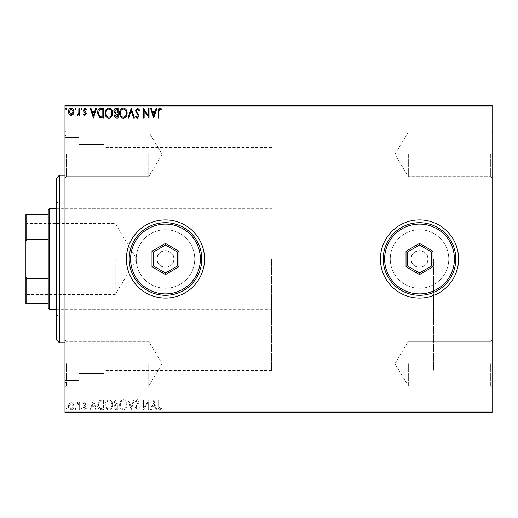 <?xml version="1.0" encoding="UTF-8"?>
<svg xmlns="http://www.w3.org/2000/svg" width="518" height="518" viewBox="0 0 518 518"><rect width="100%" height="100%" fill="white"/><g stroke="black" fill="none" stroke-linecap="round" stroke-linejoin="round"><path stroke-width="0.39" stroke-dasharray="2.59 1.94" d="M64.983 259L64.983 383.229L64.983 259M67.774 259L67.774 137.568L67.774 259M492.1 154.312L492.1 178.043L492.1 154.312M490.701 154.312L490.701 176.644L490.701 154.312M408.352 154.312L408.352 176.644L408.352 154.312M492.1 363.688L492.1 339.957L492.1 363.688M490.701 363.688L490.701 386.02L490.701 363.688M408.352 363.688L408.352 386.02L408.352 363.688M64.983 154.312L64.983 178.043L64.983 154.312M66.375 154.312L66.375 176.644L66.375 154.312M64.983 363.688L64.983 339.957L64.983 363.688M66.375 363.688L66.375 386.02L66.375 363.688M157.103 259A8.372 8.372 0 0 0 165.482 267.372A8.372 8.372 0 0 0 173.854 259A8.372 8.372 0 0 1 165.482 267.372A8.372 8.372 0 0 1 157.103 259C156.585 269.787 174.359 269.826 173.854 259C174.378 269.787 156.598 269.826 157.103 259C156.585 248.2 174.372 248.193 173.854 259C174.372 248.2 156.591 248.193 157.103 259A8.372 8.372 0 0 1 165.482 250.628A8.372 8.372 0 0 1 173.854 259A8.372 8.372 0 0 0 165.482 250.628A8.372 8.372 0 0 0 157.103 259M411.143 259A8.372 8.372 0 0 0 419.515 267.372A8.372 8.372 0 0 0 427.894 259A8.372 8.372 0 0 1 419.515 267.372A8.372 8.372 0 0 1 411.143 259C410.625 269.787 428.399 269.826 427.894 259C428.412 269.787 410.638 269.826 411.143 259C410.625 248.2 428.412 248.193 427.894 259C428.412 248.2 410.625 248.193 411.143 259A8.372 8.372 0 0 1 419.515 250.628A8.372 8.372 0 0 1 427.894 259A8.372 8.372 0 0 0 419.515 250.628A8.372 8.372 0 0 0 411.143 259M136.228 259A29.254 29.254 0 0 0 165.482 288.254A29.254 29.254 0 0 0 194.736 259A29.254 29.254 0 0 1 165.482 288.254A29.254 29.254 0 0 1 136.228 259A29.254 29.254 0 0 0 165.482 288.254A29.254 29.254 0 0 0 194.736 259A29.254 29.254 0 0 1 165.482 288.254A29.254 29.254 0 0 1 136.228 259A29.254 29.254 0 0 1 165.482 229.746A29.254 29.254 0 0 1 194.736 259A29.254 29.254 0 0 0 165.482 229.746A29.254 29.254 0 0 0 136.228 259A29.254 29.254 0 0 1 165.482 229.746A29.254 29.254 0 0 1 194.736 259A29.254 29.254 0 0 0 165.482 229.746A29.254 29.254 0 0 0 136.228 259M390.261 259A29.254 29.254 0 0 0 419.515 288.254A29.254 29.254 0 0 0 448.776 259A29.254 29.254 0 0 1 419.515 288.254A29.254 29.254 0 0 1 390.261 259A29.254 29.254 0 0 0 419.515 288.254A29.254 29.254 0 0 0 448.776 259A29.254 29.254 0 0 1 419.515 288.254A29.254 29.254 0 0 1 390.261 259A29.254 29.254 0 0 1 419.515 229.746A29.254 29.254 0 0 1 448.776 259A29.254 29.254 0 0 0 419.515 229.746A29.254 29.254 0 0 0 390.261 259A29.254 29.254 0 0 1 419.515 229.746A29.254 29.254 0 0 1 448.776 259A29.254 29.254 0 0 0 419.515 229.746A29.254 29.254 0 0 0 390.261 259M380.432 259A39.083 39.083 0 0 0 419.515 298.083A39.083 39.083 0 0 0 458.598 259A39.083 39.083 0 0 1 419.515 298.083A39.083 39.083 0 0 1 380.432 259A39.083 39.083 0 0 1 419.515 219.917A39.083 39.083 0 0 1 458.598 259A39.083 39.083 0 0 1 419.515 298.083A39.083 39.083 0 0 1 380.432 259A39.083 39.083 0 0 1 419.515 219.917A39.083 39.083 0 0 1 458.598 259A39.083 39.083 0 0 0 419.515 219.917A39.083 39.083 0 0 0 380.432 259M126.398 259A39.083 39.083 0 0 0 165.482 298.083A39.083 39.083 0 0 0 204.565 259A39.083 39.083 0 0 1 165.482 298.083A39.083 39.083 0 0 1 126.398 259A39.083 39.083 0 0 1 165.482 219.917A39.083 39.083 0 0 1 204.565 259A39.083 39.083 0 0 1 165.482 298.083A39.083 39.083 0 0 1 126.398 259A39.083 39.083 0 0 1 165.482 219.917A39.083 39.083 0 0 1 204.565 259A39.083 39.083 0 0 0 165.482 219.917A39.083 39.083 0 0 0 126.398 259M148.731 154.312L148.731 176.644L148.731 154.312M148.731 363.688L148.731 386.02L148.731 363.688M104.066 259L104.066 144.541L104.066 259M433.475 259L433.475 370.668L433.475 259M78.943 259L78.943 137.568L78.943 259M69.095 411.978L73.873 411.978L73.148 411.978L73.122 412.542L68.363 412.542L73.873 412.542L69.114 412.542L73.122 412.542L73.148 411.978L71.121 411.978L71.121 412.542L71.121 411.978L69.095 411.978L69.095 412.542M79.636 412.542L77.007 412.542L79.636 412.542L79.636 411.978L79.636 412.542M84.848 412.542L86.525 412.542L84.149 412.542L86.279 412.542L84.848 412.542L84.848 411.978L83.398 411.978L83.398 412.542L83.398 411.978L83.838 411.978L83.838 412.542M101.295 412.542L97.552 412.542L101.295 412.542L101.295 411.978L103.561 411.978L103.561 412.542L103.561 411.978L99.76 411.978L99.76 412.542M118.098 412.542L113.837 412.542L118.098 412.542L118.098 411.978L118.098 412.542M131.248 412.542L127.991 412.542L131.248 412.542L131.248 411.978L134.382 411.978L134.382 412.542M148.88 411.978L143.395 411.978L148.284 411.978L148.284 412.542L143.395 412.542L148.284 412.542L148.284 411.978L149.035 411.978L148.88 412.542M158.929 412.542L161.81 412.542L158.929 412.542L158.929 411.978L158.929 412.542M492.1 411.143L64.983 411.143L64.983 412.542L492.1 412.542L492.1 105.458L64.983 105.458L64.983 106.857L492.1 106.857M153.794 412.542L150.537 412.542L156.928 412.542L153.794 412.542L153.794 411.978L153.671 412.542M137.445 412.542L139.64 412.542L135.379 412.542L137.445 412.542L137.445 411.978L139.64 411.978L139.64 412.542M127.117 412.542L119.6 412.542L127.117 412.542L127.117 411.978L123.401 411.978L123.401 412.542M112.581 412.542L105.07 412.542L112.581 412.542L112.581 411.978L108.871 411.978L108.871 412.542M93.415 412.542L90.158 412.542L96.549 412.542L93.415 412.542L93.415 411.978L93.292 412.542M82.019 412.542L80.769 412.542L82.019 412.542L82.019 411.978L81.391 411.978L81.391 412.542L81.391 411.978L80.769 411.978L80.769 412.542M76.256 412.542L75.006 412.542L76.256 412.542L76.256 411.978L75.628 411.978L75.628 412.542L75.628 411.978L75.006 411.978L75.006 412.542M66.861 412.542L65.611 412.542L66.861 412.542L66.861 411.978L66.233 411.978L66.233 412.542L66.233 411.978L65.611 411.978L65.611 412.542M69.095 106.022L73.873 106.022L73.148 106.022L73.122 105.458L68.363 105.458L73.873 105.458L69.114 105.458L73.122 105.458L73.148 106.022L71.121 106.022L71.121 105.458L71.121 106.022L69.095 106.022L69.095 105.458M79.636 105.458L77.007 105.458L79.636 105.458L79.636 106.022L79.636 105.458M84.848 105.458L86.525 105.458L84.149 105.458L86.279 105.458L84.848 105.458L84.848 106.022L83.398 106.022L83.398 105.458L83.398 106.022L83.838 106.022L83.838 105.458M101.295 105.458L97.552 105.458L101.295 105.458L101.295 106.022L103.561 106.022L103.561 105.458L103.561 106.022L99.76 106.022L99.76 105.458M118.098 105.458L113.837 105.458L118.098 105.458L118.098 106.022L118.098 105.458M131.248 105.458L127.991 105.458L131.248 105.458L131.248 106.022L134.382 106.022L134.382 105.458M148.88 106.022L143.395 106.022L148.284 106.022L148.284 105.458L143.395 105.458L148.284 105.458L148.284 106.022L149.035 106.022L148.88 105.458M158.929 105.458L161.81 105.458L158.929 105.458L158.929 106.022L158.929 105.458M153.794 105.458L150.537 105.458L156.928 105.458L153.794 105.458L153.794 106.022L153.671 105.458M137.445 105.458L139.64 105.458L135.379 105.458L137.445 105.458L137.445 106.022L139.64 106.022L139.64 105.458M127.117 105.458L119.6 105.458L127.117 105.458L127.117 106.022L123.401 106.022L123.401 105.458M112.581 105.458L105.07 105.458L112.581 105.458L112.581 106.022L108.871 106.022L108.871 105.458M93.415 105.458L90.158 105.458L96.549 105.458L93.415 105.458L93.415 106.022L93.292 105.458M82.019 105.458L80.769 105.458L82.019 105.458L82.019 106.022L81.391 106.022L81.391 105.458L81.391 106.022L80.769 106.022L80.769 105.458M76.256 105.458L75.006 105.458L76.256 105.458L76.256 106.022L75.628 106.022L75.628 105.458L75.628 106.022L75.006 106.022L75.006 105.458M66.861 105.458L65.611 105.458L66.861 105.458L66.861 106.022L66.233 106.022L66.233 105.458L66.233 106.022L65.611 106.022L65.611 105.458M73.148 403.664L71.121 402.48L69.095 403.658L68.363 406.196C68.344 408.223 69.263 409.447 71.121 409.874C72.973 409.447 73.893 408.223 73.873 406.196L73.148 403.664L71.121 402.48L69.095 403.658L68.363 406.196C68.344 408.223 69.263 409.447 71.121 409.874C72.973 409.447 73.893 408.223 73.873 406.196L73.148 403.664M79.636 409.744L79.636 402.609L78.885 402.609L78.885 403.658L77.577 402.48L77.007 402.726L77.363 403.483L77.7 403.36L78.768 404.895L78.885 409.744L79.636 409.744L79.636 402.609L78.885 402.609L78.885 403.658L77.577 402.48L77.007 402.726L78.768 404.895L78.885 409.744L79.636 409.744M84.848 402.48L83.398 403.496L83.838 404.111L84.803 403.36L85.528 404.318L83.644 406.708L83.398 407.808L84.984 409.874L86.525 408.903L86.098 408.242L85.069 408.993L84.149 407.847L86.04 405.458L86.279 404.357L84.848 402.48L83.398 403.496L83.838 404.111L84.803 403.36L85.528 404.318L83.644 406.708L83.398 407.808L84.984 409.874L86.525 408.903L86.098 408.242L85.069 408.993L84.149 407.847L86.04 405.458L86.279 404.357L84.848 402.48M101.295 409.744L103.561 409.744L103.561 399.974L99.76 400.33L97.552 404.985C97.442 407.808 98.685 409.395 101.295 409.744L103.561 409.744L103.561 399.974L99.76 400.33L97.552 404.985C97.442 407.808 98.685 409.395 101.295 409.744M118.098 409.744L118.098 399.974L116.712 399.974C115.229 400.051 114.478 400.861 114.465 402.395L115.378 404.474L113.837 406.973C113.843 408.585 114.614 409.511 116.142 409.744L118.098 409.744L118.098 399.974L116.712 399.974C115.229 400.051 114.478 400.861 114.465 402.395L115.378 404.474L113.837 406.973C113.843 408.585 114.614 409.511 116.142 409.744L118.098 409.744M131.248 409.744L134.382 399.974L133.56 399.974L131.183 407.388L128.807 399.974L127.991 399.974L131.125 409.744L134.382 399.974L133.56 399.974L131.183 407.388L128.807 399.974L127.991 399.974L131.248 409.744M148.284 409.744L149.035 409.744L149.035 399.974L144.153 407.265L144.153 399.974L143.395 399.974L143.395 409.744L148.284 402.48L148.284 409.744L149.035 409.744L149.035 399.974L144.153 407.265L144.153 399.974L143.395 399.974L143.395 409.744L148.284 402.48L148.284 409.744M158.929 406.475L158.929 399.974L158.178 399.974L158.178 406.572C157.88 408.346 158.476 409.492 159.965 409.997L161.81 408.87L161.428 408.119L159.971 408.993L158.929 406.475L158.929 399.974L158.178 399.974L158.178 406.572C157.88 408.346 158.476 409.492 159.965 409.997L161.81 408.87L161.428 408.119L159.971 408.993L158.929 406.475M64.983 411.143L64.983 106.857M153.794 399.974L150.537 409.744L151.36 409.744L152.363 406.617L155.102 406.617L156.106 409.744L156.928 409.744L153.794 399.974L150.537 409.744L151.36 409.744L152.363 406.617L155.102 406.617L156.106 409.744L156.928 409.744L153.794 399.974M137.445 409.997L139.64 407.86L139.031 407.368L137.497 408.993L136.13 407.342L136.383 406.384L138.753 403.496L139.141 402.007L137.393 399.728L135.509 401.379L136.092 401.981L137.406 400.731L138.39 401.968L135.379 407.355L137.445 409.997L139.64 407.86L139.031 407.368L137.497 408.993L136.13 407.342L136.383 406.384L138.753 403.496L139.141 402.007L137.393 399.728L135.509 401.379L136.092 401.981L137.406 400.731L138.39 401.968L135.379 407.355L137.445 409.997M127.117 404.908C127.169 402.117 125.932 400.395 123.401 399.728C120.817 400.33 119.548 402.039 119.6 404.856C119.548 407.647 120.798 409.362 123.342 409.997C125.893 409.382 127.15 407.685 127.117 404.908C127.169 402.117 125.932 400.395 123.401 399.728C120.817 400.33 119.548 402.039 119.6 404.856C119.548 407.647 120.798 409.362 123.342 409.997C125.893 409.382 127.15 407.685 127.117 404.908M112.581 404.908C112.639 402.117 111.402 400.395 108.871 399.728C106.287 400.33 105.018 402.039 105.07 404.856C105.018 407.647 106.268 409.362 108.812 409.997C111.364 409.382 112.62 407.685 112.581 404.908C112.639 402.117 111.402 400.395 108.871 399.728C106.287 400.33 105.018 402.039 105.07 404.856C105.018 407.647 106.268 409.362 108.812 409.997C111.364 409.382 112.62 407.685 112.581 404.908M93.415 399.974L90.158 409.744L90.98 409.744L91.984 406.617L94.729 406.617L95.733 409.744L96.549 409.744L93.415 399.974L90.158 409.744L90.98 409.744L91.984 406.617L94.729 406.617L95.733 409.744L96.549 409.744L93.415 399.974M82.019 409.058L81.391 408.242L80.769 409.058L81.391 409.874L82.019 409.058L81.391 408.242L80.769 409.058L81.391 409.874L82.019 409.058M76.256 409.058L75.628 408.242L75.006 409.058L75.628 409.874L76.256 409.058L75.628 408.242L75.006 409.058L75.628 409.874L76.256 409.058M66.861 409.058L66.233 408.242L65.611 409.058L66.233 409.874L66.861 409.058L66.233 408.242L65.611 409.058L66.233 409.874L66.861 409.058M152.68 405.613L153.736 402.331L154.785 405.613L152.68 405.613L153.736 402.331L154.785 405.613L152.68 405.613M123.368 408.993C121.309 408.488 120.299 407.109 120.351 404.856C120.312 402.622 121.322 401.243 123.368 400.731C125.408 401.269 126.411 402.661 126.36 404.901C126.398 407.122 125.401 408.488 123.368 408.993C121.309 408.488 120.299 407.109 120.351 404.856C120.312 402.622 121.322 401.243 123.368 400.731C125.408 401.269 126.411 402.661 126.36 404.901C126.398 407.122 125.401 408.488 123.368 408.993M115.767 405.225L117.346 405.115L117.346 408.747L116.485 408.747L114.588 406.973L115.767 405.225L117.346 405.115L117.346 408.747L116.485 408.747L114.588 406.973L115.767 405.225M115.216 402.415L116.563 400.977L117.346 400.977L117.346 404.111L115.216 402.415L116.563 400.977L117.346 400.977L117.346 404.111L115.216 402.415M108.838 408.993C106.779 408.488 105.769 407.109 105.821 404.856C105.782 402.622 106.792 401.243 108.838 400.731C110.878 401.269 111.875 402.661 111.83 404.901C111.869 407.122 110.871 408.488 108.838 408.993C106.779 408.488 105.769 407.109 105.821 404.856C105.782 402.622 106.792 401.243 108.838 400.731C110.878 401.269 111.875 402.661 111.83 404.901C111.869 407.122 110.871 408.488 108.838 408.993M102.318 400.977L102.81 400.977L102.81 408.747L99.993 408.495L98.303 404.985L100.155 401.256L102.81 400.977L102.81 408.747L99.993 408.495L98.303 404.985L100.155 401.256L102.318 400.977M92.301 405.613L93.357 402.331L94.406 405.613L92.301 405.613L93.357 402.331L94.406 405.613L92.301 405.613M71.121 408.993L69.114 406.203L71.121 403.36L73.122 406.203L71.121 408.993L69.114 406.203L71.121 403.36L73.122 406.203L71.121 408.993M158.178 106.022L159.965 106.022L158.178 106.022L158.178 105.458M161.81 106.022L159.971 106.022L159.965 105.458L159.971 106.022L161.81 106.022L161.81 105.458M161.428 106.022L161.428 105.458M160.47 106.022L160.47 105.458M153.671 106.022L150.537 106.022L150.537 105.458M150.537 106.022L151.36 106.022L151.36 105.458M151.36 106.022L152.363 106.022L152.363 105.458M152.363 106.022L155.102 106.022L155.102 105.458M155.102 106.022L156.106 106.022L156.106 105.458M156.106 106.022L156.928 106.022L156.928 105.458M156.928 106.022L153.794 106.022M152.68 106.022L154.785 106.022L152.68 106.022L152.68 105.458L154.785 105.458L152.68 105.458M153.736 106.022L153.736 105.458M154.785 106.022L154.785 105.458M144.153 106.022L144.153 105.458L144.153 106.022M143.395 106.022L143.395 105.458L143.395 106.022M143.57 106.022L143.57 105.458M139.64 106.022L139.031 106.022L139.031 105.458M139.031 106.022L137.497 106.022L137.497 105.458M137.497 106.022L136.13 106.022L136.13 105.458M136.13 106.022L136.383 105.458M136.383 106.022L138.753 106.022L138.753 105.458M138.753 106.022L139.141 105.458M139.141 106.022L137.393 106.022L137.393 105.458L137.406 106.022L135.509 106.022L135.509 105.458M135.509 106.022L136.092 106.022L136.092 105.458M136.092 106.022L138.39 106.022L138.39 105.458M138.39 106.022L137.937 106.022L137.937 105.458M137.937 106.022L137.005 106.022L137.005 105.458M137.005 106.022L135.379 106.022L135.379 105.458M135.379 106.022L137.445 106.022M134.382 106.022L133.56 106.022L133.56 105.458M133.56 106.022L131.183 106.022L131.183 105.458M131.183 106.022L128.807 106.022L128.807 105.458M128.807 106.022L127.991 106.022L127.991 105.458M127.991 106.022L131.125 106.022L131.125 105.458M123.401 106.022L119.6 106.022L119.6 105.458M119.6 106.022L123.342 106.022L123.342 105.458M123.342 106.022L127.117 106.022M123.368 106.022L120.351 106.022L126.36 106.022L120.351 105.458L126.36 105.458L123.368 105.458L123.368 106.022M120.351 106.022L120.351 105.458M126.36 106.022L126.36 105.458M114.465 106.022L118.098 106.022L114.465 106.022L114.465 105.458M115.378 106.022L115.378 105.458M113.837 106.022L113.837 105.458M116.142 106.022L116.142 105.458M115.767 106.022L117.346 106.022L114.588 106.022L116.964 105.458L115.216 105.458L117.346 105.458L115.767 105.458M115.216 106.022L117.346 106.022L115.216 106.022L115.216 105.458M116.563 106.022L116.563 105.458M117.346 106.022L117.346 105.458L117.346 106.022M116.958 106.022L116.958 105.458L116.964 106.022M114.588 106.022L114.588 105.458M116.485 106.022L116.485 105.458M108.871 106.022L105.07 106.022L105.07 105.458M105.07 106.022L108.812 106.022L108.812 105.458M108.812 106.022L112.581 106.022M108.838 106.022L105.821 106.022L111.83 106.022L105.821 105.458L111.83 105.458L108.838 105.458L108.838 106.022M105.821 106.022L105.821 105.458M111.83 106.022L111.83 105.458M99.76 106.022L97.552 106.022L97.552 105.458M97.552 106.022L101.295 106.022M102.318 106.022L98.303 106.022L102.318 106.022L102.318 105.458L102.81 105.458L98.303 105.458L102.318 105.458M102.81 106.022L102.81 105.458L102.81 106.022M100.155 106.022L100.155 105.458M98.303 106.022L98.303 105.458M99.993 106.022L99.993 105.458M93.292 106.022L90.158 106.022L90.158 105.458M90.158 106.022L90.98 106.022L90.98 105.458M90.98 106.022L91.984 106.022L91.984 105.458M91.984 106.022L94.729 106.022L94.729 105.458M94.729 106.022L95.733 106.022L95.733 105.458M95.733 106.022L96.549 106.022L96.549 105.458M96.549 106.022L93.415 106.022M92.301 106.022L94.406 106.022L92.301 106.022L92.301 105.458L94.406 105.458L92.301 105.458M93.357 106.022L93.357 105.458M94.406 106.022L94.406 105.458M83.838 106.022L84.803 106.022L84.803 105.458M84.803 106.022L85.528 106.022L85.528 105.458M85.528 106.022L85.347 105.458M85.347 106.022L83.644 106.022L83.644 105.458M83.644 106.022L84.984 106.022L84.984 105.458M84.984 106.022L86.525 106.022L86.525 105.458M86.525 106.022L86.098 106.022L86.098 105.458M86.098 106.022L85.069 106.022L85.069 105.458M85.069 106.022L84.149 106.022L84.149 105.458M84.149 106.022L84.324 105.458M84.324 106.022L85.127 106.022L85.127 105.458M85.127 106.022L86.04 106.022L86.04 105.458M86.04 106.022L86.279 105.458M86.279 106.022L84.848 106.022M80.769 106.022L82.019 106.022M77.577 106.022L79.636 106.022L78.885 106.022L78.885 105.458L78.885 106.022L77.577 106.022L77.577 105.458M77.007 106.022L77.007 105.458M77.363 106.022L77.363 105.458M77.7 106.022L77.7 105.458M78.768 106.022L78.768 105.458M78.885 106.022L78.885 105.458M75.006 106.022L76.256 106.022M68.363 106.022L68.363 105.458M73.873 106.022L73.873 105.458M71.121 106.022L69.114 106.022L73.122 106.022L71.121 106.022L71.121 105.458L71.121 106.022M69.114 106.022L69.114 105.458M65.611 106.022L66.861 106.022M158.929 111.525L158.929 118.026L158.178 118.026L158.178 111.428C157.88 109.654 158.476 108.508 159.965 108.003L161.81 109.13L161.428 109.881L159.971 109.007L158.929 111.525M153.794 118.026L150.537 108.256L151.36 108.256L152.363 111.383L155.102 111.383L156.106 108.256L156.928 108.256L153.794 118.026M152.68 112.387L153.736 115.669L154.785 112.387L152.68 112.387M148.284 108.256L149.035 108.256L149.035 118.026L144.153 110.735L144.153 118.026L143.395 118.026L143.395 108.256L148.284 115.52L148.284 108.256M137.445 108.003L139.64 110.14L139.031 110.632L137.497 109.007L136.13 110.658L136.383 111.616L138.753 114.504L139.141 115.993L137.393 118.272L135.509 116.621L136.092 116.019L137.406 117.269L138.39 116.032L135.379 110.645L137.445 108.003M131.248 108.256L134.382 118.026L133.56 118.026L131.183 110.612L128.807 118.026L127.991 118.026L131.248 108.256M127.117 113.092C127.169 115.883 125.932 117.605 123.401 118.272C120.817 117.67 119.548 115.961 119.6 113.144C119.548 110.353 120.798 108.638 123.342 108.003C125.893 108.618 127.15 110.315 127.117 113.092M123.368 109.007C121.309 109.512 120.299 110.891 120.351 113.144C120.312 115.378 121.322 116.757 123.368 117.269C125.408 116.731 126.411 115.339 126.36 113.099C126.398 110.878 125.401 109.512 123.368 109.007M118.098 108.256L118.098 118.026L116.712 118.026C115.229 117.949 114.478 117.139 114.465 115.605L115.378 113.526L113.837 111.027C113.843 109.415 114.614 108.489 116.142 108.256L118.098 108.256M115.767 112.775L117.346 112.885L117.346 109.253L116.485 109.253L114.588 111.027L115.767 112.775M115.216 115.585L116.563 117.023L117.346 117.023L117.346 113.889L115.216 115.585M112.581 113.092C112.639 115.883 111.402 117.605 108.871 118.272C106.287 117.67 105.018 115.961 105.07 113.144C105.018 110.353 106.268 108.638 108.812 108.003C111.364 108.618 112.62 110.315 112.581 113.092M108.838 109.007C106.779 109.512 105.769 110.891 105.821 113.144C105.782 115.378 106.792 116.757 108.838 117.269C110.878 116.731 111.875 115.339 111.83 113.099C111.869 110.878 110.871 109.512 108.838 109.007M101.295 108.256L103.561 108.256L103.561 118.026L99.76 117.67L97.552 113.015C97.442 110.192 98.685 108.605 101.295 108.256M102.318 117.023L102.81 117.023L102.81 109.253L99.993 109.505L98.303 113.015L100.155 116.744L102.318 117.023M93.415 118.026L90.158 108.256L90.98 108.256L91.984 111.383L94.729 111.383L95.733 108.256L96.549 108.256L93.415 118.026M92.301 112.387L93.357 115.669L94.406 112.387L92.301 112.387M84.848 115.52L83.398 114.504L83.838 113.889L84.803 114.64L85.528 113.682L83.644 111.292L83.398 110.192L84.984 108.126L86.525 109.097L86.098 109.758L85.069 109.007L84.149 110.153L86.04 112.542L86.279 113.643L84.848 115.52M82.019 108.942L81.391 109.758L80.769 108.942L81.391 108.126L82.019 108.942M79.636 108.256L79.636 115.391L78.885 115.391L78.885 114.342L77.577 115.52L77.007 115.274L77.363 114.517L77.7 114.64L78.768 113.105L78.885 108.256L79.636 108.256M76.256 108.942L75.628 109.758L75.006 108.942L75.628 108.126L76.256 108.942M73.148 114.336L71.121 115.52L69.095 114.342L68.363 111.804C68.344 109.777 69.263 108.553 71.121 108.126C72.973 108.553 73.893 109.777 73.873 111.804L73.148 114.336M71.121 109.007L69.114 111.797L71.121 114.64L73.122 111.797L71.121 109.007M66.861 108.942L66.233 109.758L65.611 108.942L66.233 108.126L66.861 108.942M158.178 411.978L159.965 411.978L158.178 411.978L158.178 412.542M161.81 411.978L159.971 411.978L159.965 412.542L159.971 411.978L161.81 411.978L161.81 412.542M161.428 411.978L161.428 412.542M160.47 411.978L160.47 412.542M153.671 411.978L150.537 411.978L150.537 412.542M150.537 411.978L151.36 411.978L151.36 412.542M151.36 411.978L152.363 411.978L152.363 412.542M152.363 411.978L155.102 411.978L155.102 412.542M155.102 411.978L156.106 411.978L156.106 412.542M156.106 411.978L156.928 411.978L156.928 412.542M156.928 411.978L153.794 411.978M152.68 411.978L154.785 411.978L152.68 411.978L152.68 412.542L154.785 412.542L152.68 412.542M153.736 411.978L153.736 412.542M154.785 411.978L154.785 412.542M144.153 411.978L144.153 412.542L144.153 411.978M143.395 411.978L143.395 412.542L143.395 411.978M143.57 411.978L143.57 412.542M139.64 411.978L139.031 411.978L139.031 412.542M139.031 411.978L137.497 411.978L137.497 412.542M137.497 411.978L136.13 411.978L136.13 412.542M136.13 411.978L136.383 412.542M136.383 411.978L138.753 411.978L138.753 412.542M138.753 411.978L139.141 412.542M139.141 411.978L137.393 411.978L137.393 412.542L137.406 411.978L135.509 411.978L135.509 412.542M135.509 411.978L136.092 411.978L136.092 412.542M136.092 411.978L138.39 411.978L138.39 412.542M138.39 411.978L137.937 411.978L137.937 412.542M137.937 411.978L137.005 411.978L137.005 412.542M137.005 411.978L135.379 411.978L135.379 412.542M135.379 411.978L137.445 411.978M134.382 411.978L133.56 411.978L133.56 412.542M133.56 411.978L131.183 411.978L131.183 412.542M131.183 411.978L128.807 411.978L128.807 412.542M128.807 411.978L127.991 411.978L127.991 412.542M127.991 411.978L131.125 411.978L131.125 412.542M123.401 411.978L119.6 411.978L119.6 412.542M119.6 411.978L123.342 411.978L123.342 412.542M123.342 411.978L127.117 411.978M123.368 411.978L120.351 411.978L126.36 411.978L120.351 412.542L126.36 412.542L123.368 412.542L123.368 411.978M120.351 411.978L120.351 412.542M126.36 411.978L126.36 412.542M114.465 411.978L118.098 411.978L114.465 411.978L114.465 412.542M115.378 411.978L115.378 412.542M113.837 411.978L113.837 412.542M116.142 411.978L116.142 412.542M115.767 411.978L117.346 411.978L114.588 411.978L116.964 412.542L115.216 412.542L117.346 412.542L115.767 412.542M115.216 411.978L117.346 411.978L115.216 411.978L115.216 412.542M116.563 411.978L116.563 412.542M117.346 411.978L117.346 412.542L117.346 411.978M116.958 411.978L116.958 412.542L116.964 411.978M114.588 411.978L114.588 412.542M116.485 411.978L116.485 412.542M108.871 411.978L105.07 411.978L105.07 412.542M105.07 411.978L108.812 411.978L108.812 412.542M108.812 411.978L112.581 411.978M108.838 411.978L105.821 411.978L111.83 411.978L105.821 412.542L111.83 412.542L108.838 412.542L108.838 411.978M105.821 411.978L105.821 412.542M111.83 411.978L111.83 412.542M99.76 411.978L97.552 411.978L97.552 412.542M97.552 411.978L101.295 411.978M102.318 411.978L98.303 411.978L102.318 411.978L102.318 412.542L102.81 412.542L98.303 412.542L102.318 412.542M102.81 411.978L102.81 412.542L102.81 411.978M100.155 411.978L100.155 412.542M98.303 411.978L98.303 412.542M99.993 411.978L99.993 412.542M93.292 411.978L90.158 411.978L90.158 412.542M90.158 411.978L90.98 411.978L90.98 412.542M90.98 411.978L91.984 411.978L91.984 412.542M91.984 411.978L94.729 411.978L94.729 412.542M94.729 411.978L95.733 411.978L95.733 412.542M95.733 411.978L96.549 411.978L96.549 412.542M96.549 411.978L93.415 411.978M92.301 411.978L94.406 411.978L92.301 411.978L92.301 412.542L94.406 412.542L92.301 412.542M93.357 411.978L93.357 412.542M94.406 411.978L94.406 412.542M83.838 411.978L84.803 411.978L84.803 412.542M84.803 411.978L85.528 411.978L85.528 412.542M85.528 411.978L85.347 412.542M85.347 411.978L83.644 411.978L83.644 412.542M83.644 411.978L84.984 411.978L84.984 412.542M84.984 411.978L86.525 411.978L86.525 412.542M86.525 411.978L86.098 411.978L86.098 412.542M86.098 411.978L85.069 411.978L85.069 412.542M85.069 411.978L84.149 411.978L84.149 412.542M84.149 411.978L84.324 412.542M84.324 411.978L85.127 411.978L85.127 412.542M85.127 411.978L86.04 411.978L86.04 412.542M86.04 411.978L86.279 412.542M86.279 411.978L84.848 411.978M80.769 411.978L82.019 411.978M77.577 411.978L79.636 411.978L78.885 411.978L78.885 412.542L78.885 411.978L77.577 411.978L77.577 412.542M77.007 411.978L77.007 412.542M77.363 411.978L77.363 412.542M77.7 411.978L77.7 412.542M78.768 411.978L78.768 412.542M78.885 411.978L78.885 412.542M75.006 411.978L76.256 411.978M68.363 411.978L68.363 412.542M73.873 411.978L73.873 412.542M71.121 411.978L69.114 411.978L73.122 411.978L71.121 411.978L71.121 412.542L71.121 411.978M69.114 411.978L69.114 412.542M65.611 411.978L66.861 411.978M56.611 178.043L56.611 339.957M59.402 342.748L59.402 175.252M60.794 259L60.794 203.865L60.794 259M58.003 259L58.003 202.467L58.003 259M56.611 259L56.611 315.533L56.611 259M25.9 259L25.9 295.428L25.9 259M26.735 259L26.735 294.593L26.735 259M115.229 259L115.229 294.593L115.229 259M49.631 309.246L49.631 208.754M48.232 210.146L48.232 307.854M271.561 259L271.561 370.668L271.561 259M48.232 214.335L25.9 214.335L25.9 303.665L26.735 303.665L26.735 278.788L25.9 276.618M48.232 278.788L26.735 278.788M25.9 241.382L26.735 239.212L26.735 214.335M48.232 239.212L26.735 239.212M48.232 303.665L26.735 303.665M455.808 259A36.292 36.292 0 0 0 419.515 222.708A36.292 36.292 0 0 0 383.229 259A36.292 36.292 0 0 0 419.515 295.292A36.292 36.292 0 0 0 455.808 259M431.617 252.013L419.515 245.033L407.42 252.013L407.42 265.987L419.515 272.967L431.617 265.987L431.617 252.013M201.774 259A36.292 36.292 0 0 0 165.482 222.708A36.292 36.292 0 0 0 129.189 259A36.292 36.292 0 0 0 165.482 295.292A36.292 36.292 0 0 0 201.774 259M177.577 252.013L165.482 245.033L153.386 252.013L153.386 265.987L165.482 272.967L177.577 265.987L177.577 252.013M137.626 106.022L137.626 105.458M116.712 106.022L116.712 105.458M102.085 106.022L102.085 105.458M102.007 106.022L102.007 105.458M84.596 106.022L84.596 105.458M137.626 411.978L137.626 412.542M116.712 411.978L116.712 412.542M102.085 411.978L102.085 412.542M102.007 411.978L102.007 412.542M84.596 411.978L84.596 412.542M64.983 380.432L78.943 380.432L67.774 380.432L64.983 383.229M490.701 131.98L492.1 130.588L490.701 131.98L408.352 131.98L490.701 131.98M394.93 154.312L408.352 131.98L394.93 154.312L408.352 176.644L490.701 176.644L492.1 178.043L490.701 176.644L408.352 176.644L394.93 154.312M490.701 341.356L492.1 339.957L490.701 341.356L408.352 341.356L490.701 341.356M394.93 363.688L408.352 341.356L394.93 363.688L408.352 386.02L490.701 386.02L492.1 387.412L490.701 386.02L408.352 386.02L394.93 363.688M66.375 176.644L64.983 178.043L66.375 176.644L148.731 176.644L66.375 176.644M66.375 386.02L64.983 387.412L66.375 386.02L148.731 386.02L66.375 386.02M162.147 154.312L148.731 176.644L162.147 154.312L148.731 131.98L66.375 131.98L64.983 130.588L66.375 131.98L148.731 131.98L162.147 154.312M162.147 363.688L148.731 386.02L162.147 363.688L148.731 341.356L66.375 341.356L64.983 339.957L66.375 341.356L148.731 341.356L162.147 363.688M271.561 370.668L104.066 370.668M104.066 373.459L78.943 373.459L104.066 373.459M64.983 137.568L78.943 137.568L67.774 137.568L64.983 134.771M104.066 144.541L78.943 144.541L104.066 144.541M271.561 147.332L104.066 147.332M104.066 208.754L60.794 208.754M58.003 203.865L60.794 203.865M58.003 202.467L56.611 202.467M58.003 315.533L56.611 315.533M58.003 314.135L60.794 314.135M104.066 309.246L60.794 309.246M25.9 222.572L26.735 223.407L115.229 223.407L136.616 259L115.229 294.593L26.735 294.593L25.9 295.428M56.611 208.754L271.561 208.754M56.611 309.246L271.561 309.246"/><path stroke-width="0.78" d="M380.432 259A39.083 39.083 0 0 0 419.515 298.083A39.083 39.083 0 0 0 458.598 259A39.083 39.083 0 0 0 419.515 219.917A39.083 39.083 0 0 0 380.432 259M126.398 259A39.083 39.083 0 0 0 165.482 298.083A39.083 39.083 0 0 0 204.565 259A39.083 39.083 0 0 0 165.482 219.917A39.083 39.083 0 0 0 126.398 259M492.1 412.542L64.983 412.542L64.983 411.143L492.1 411.143L492.1 412.542M73.148 114.336L71.121 115.52L69.095 114.342L68.363 111.804C68.344 109.777 69.263 108.553 71.121 108.126C72.973 108.553 73.893 109.777 73.873 111.804L73.148 114.336M79.636 108.256L79.636 115.391L78.885 115.391L78.885 114.342L77.577 115.52L77.007 115.274L77.363 114.517L77.7 114.64L78.768 113.105L78.885 108.256L79.636 108.256M84.848 115.52L83.398 114.504L83.838 113.889L84.803 114.64L85.528 113.682L83.644 111.292L83.398 110.192L84.984 108.126L86.525 109.097L86.098 109.758L85.069 109.007L84.149 110.153L86.04 112.542L86.279 113.643L84.848 115.52M101.295 108.256L103.561 108.256L103.561 118.026L99.76 117.67L97.552 113.015C97.442 110.192 98.685 108.605 101.295 108.256M118.098 108.256L118.098 118.026L116.712 118.026C115.229 117.949 114.478 117.139 114.465 115.605L115.378 113.526L113.837 111.027C113.843 109.415 114.614 108.489 116.142 108.256L118.098 108.256M131.248 108.256L134.382 118.026L133.56 118.026L131.183 110.612L128.807 118.026L127.991 118.026L131.248 108.256M148.284 108.256L149.035 108.256L149.035 118.026L144.153 110.735L144.153 118.026L143.395 118.026L143.395 108.256L148.284 115.52L148.284 108.256M158.929 111.525L158.929 118.026L158.178 118.026L158.178 111.428C157.88 109.654 158.476 108.508 159.965 108.003L161.81 109.13L161.428 109.881L159.971 109.007L158.929 111.525M64.983 106.857L64.983 105.458L492.1 105.458L492.1 106.857L64.983 106.857L64.983 411.143M492.1 106.857L492.1 411.143M153.794 118.026L150.537 108.256L151.36 108.256L152.363 111.383L155.102 111.383L156.106 108.256L156.928 108.256L153.794 118.026M137.445 108.003L139.64 110.14L139.031 110.632L137.497 109.007L136.13 110.658L136.383 111.616L138.753 114.504L139.141 115.993L137.393 118.272L135.509 116.621L136.092 116.019L137.406 117.269L138.39 116.032L135.379 110.645L137.445 108.003M127.117 113.092C127.169 115.883 125.932 117.605 123.401 118.272C120.817 117.67 119.548 115.961 119.6 113.144C119.548 110.353 120.798 108.638 123.342 108.003C125.893 108.618 127.15 110.315 127.117 113.092M112.581 113.092C112.639 115.883 111.402 117.605 108.871 118.272C106.287 117.67 105.018 115.961 105.07 113.144C105.018 110.353 106.268 108.638 108.812 108.003C111.364 108.618 112.62 110.315 112.581 113.092M93.415 118.026L90.158 108.256L90.98 108.256L91.984 111.383L94.729 111.383L95.733 108.256L96.549 108.256L93.415 118.026M82.019 108.942L81.391 109.758L80.769 108.942L81.391 108.126L82.019 108.942M76.256 108.942L75.628 109.758L75.006 108.942L75.628 108.126L76.256 108.942M66.861 108.942L66.233 109.758L65.611 108.942L66.233 108.126L66.861 108.942M152.68 112.387L153.736 115.669L154.785 112.387L152.68 112.387M120.351 113.144C120.312 115.378 121.322 116.757 123.368 117.269C125.408 116.731 126.411 115.339 126.36 113.099C126.398 110.878 125.401 109.512 123.368 109.007C121.309 109.512 120.299 110.891 120.351 113.144M116.563 117.023L117.346 117.023L117.346 113.889L115.216 115.585L116.563 117.023M116.964 112.885L117.346 112.885L117.346 109.253L116.485 109.253L114.588 111.027L115.767 112.775L116.964 112.885M105.821 113.144C105.782 115.378 106.792 116.757 108.838 117.269C110.878 116.731 111.875 115.339 111.83 113.099C111.869 110.878 110.871 109.512 108.838 109.007C106.779 109.512 105.769 110.891 105.821 113.144M102.81 117.023L102.81 109.253L99.993 109.505L98.303 113.015L100.155 116.744L102.81 117.023M92.301 112.387L93.357 115.669L94.406 112.387L92.301 112.387M69.114 111.797L71.121 114.64L73.122 111.797L71.121 109.007L69.114 111.797M59.402 342.748L56.611 339.957L56.611 178.043L59.402 175.252L59.402 342.748L64.983 342.748M49.631 309.246L48.232 307.854L48.232 210.146L49.631 208.754L49.631 309.246L56.611 309.246M48.232 239.212L26.735 239.212L25.9 241.382L25.9 214.335L26.735 214.335L26.735 239.212M48.232 303.665L25.9 303.665L25.9 241.382M25.9 276.618L26.735 278.788L26.735 303.665M48.232 278.788L26.735 278.788M48.232 214.335L26.735 214.335M454.415 259A34.894 34.894 0 0 0 419.515 224.106A34.894 34.894 0 0 0 384.621 259A34.894 34.894 0 0 0 419.515 293.894A34.894 34.894 0 0 0 454.415 259M383.229 259A36.292 36.292 0 0 1 419.515 222.708A36.292 36.292 0 0 1 455.808 259A36.292 36.292 0 0 1 419.515 295.292A36.292 36.292 0 0 1 383.229 259M406.028 266.789L406.028 251.211L419.515 243.421L433.009 251.211L433.009 266.789L419.515 274.579L406.028 266.789L407.42 265.987L419.515 272.967L431.617 265.987L431.617 252.013L419.515 245.033L407.42 252.013L407.42 265.987M419.515 274.579L419.515 272.967M431.617 265.987L433.009 266.789M431.617 252.013L433.009 251.211M419.515 245.033L419.515 243.421M406.028 251.211L407.42 252.013M200.375 259A34.894 34.894 0 0 0 165.482 224.106A34.894 34.894 0 0 0 130.588 259A34.894 34.894 0 0 0 165.482 293.894A34.894 34.894 0 0 0 200.375 259M129.189 259A36.292 36.292 0 0 1 165.482 222.708A36.292 36.292 0 0 1 201.774 259A36.292 36.292 0 0 1 165.482 295.292A36.292 36.292 0 0 1 129.189 259M151.988 266.789L151.988 251.211L165.482 243.421L178.975 251.211L178.975 266.789L165.482 274.579L151.988 266.789L153.386 265.987L165.482 272.967L177.577 265.987L177.577 252.013L165.482 245.033L153.386 252.013L153.386 265.987M165.482 274.579L165.482 272.967M177.577 265.987L178.975 266.789M177.577 252.013L178.975 251.211M165.482 245.033L165.482 243.421M151.988 251.211L153.386 252.013M59.402 175.252L64.983 175.252M49.631 208.754L56.611 208.754"/></g></svg>

